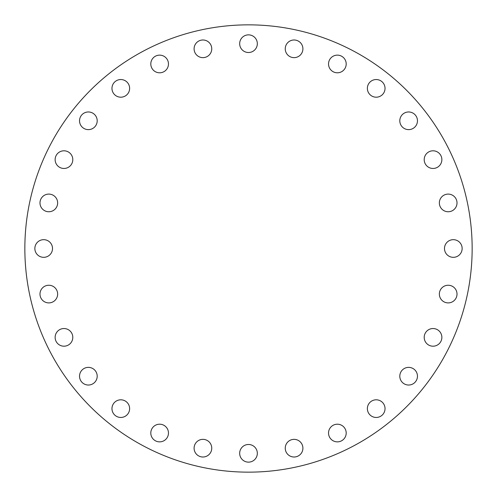<?xml version="1.0" encoding="UTF-8"?>
<svg xmlns="http://www.w3.org/2000/svg" width="497" height="497" viewBox="0 0 497 497"><rect width="100%" height="100%" fill="white"/><g stroke="black" fill="none" stroke-linecap="round" stroke-linejoin="round"><path stroke-width="0.75" d="M63.964 328.536A8.828 8.828 0 0 0 55.136 337.364A8.828 8.828 0 0 0 63.964 346.198A8.828 8.828 0 0 0 72.798 337.364A8.828 8.828 0 0 0 63.964 328.536M88.367 367.37A8.828 8.828 0 0 0 79.539 376.198A8.828 8.828 0 0 0 88.367 385.032A8.828 8.828 0 0 0 97.195 376.198A8.828 8.828 0 0 0 88.367 367.37M120.802 399.805A8.828 8.828 0 0 0 111.968 408.633A8.828 8.828 0 0 0 120.802 417.461A8.828 8.828 0 0 0 129.63 408.633A8.828 8.828 0 0 0 120.802 399.805M159.636 424.202A8.828 8.828 0 0 0 150.802 433.036A8.828 8.828 0 0 0 159.636 441.864A8.828 8.828 0 0 0 168.464 433.036A8.828 8.828 0 0 0 159.636 424.202M202.925 439.354A8.828 8.828 0 0 0 194.097 448.182A8.828 8.828 0 0 0 202.925 457.01A8.828 8.828 0 0 0 211.753 448.182A8.828 8.828 0 0 0 202.925 439.354M257.328 453.314A8.828 8.828 0 0 0 248.5 444.486A8.828 8.828 0 0 0 239.672 453.314A8.828 8.828 0 0 0 248.5 462.142A8.828 8.828 0 0 0 257.328 453.314M302.903 448.182A8.828 8.828 0 0 0 294.075 439.354A8.828 8.828 0 0 0 285.247 448.182A8.828 8.828 0 0 0 294.075 457.01A8.828 8.828 0 0 0 302.903 448.182M346.198 433.036A8.828 8.828 0 0 0 337.364 424.202A8.828 8.828 0 0 0 328.536 433.036A8.828 8.828 0 0 0 337.364 441.864A8.828 8.828 0 0 0 346.198 433.036M385.032 408.633A8.828 8.828 0 0 0 376.198 399.805A8.828 8.828 0 0 0 367.37 408.633A8.828 8.828 0 0 0 376.198 417.461A8.828 8.828 0 0 0 385.032 408.633M417.461 376.198A8.828 8.828 0 0 0 408.633 367.37A8.828 8.828 0 0 0 399.805 376.198A8.828 8.828 0 0 0 408.633 385.032A8.828 8.828 0 0 0 417.461 376.198M441.864 337.364A8.828 8.828 0 0 0 433.036 328.536A8.828 8.828 0 0 0 424.202 337.364A8.828 8.828 0 0 0 433.036 346.198A8.828 8.828 0 0 0 441.864 337.364M457.01 294.075A8.828 8.828 0 0 0 448.182 285.247A8.828 8.828 0 0 0 439.354 294.075A8.828 8.828 0 0 0 448.182 302.903A8.828 8.828 0 0 0 457.01 294.075M462.142 248.5A8.828 8.828 0 0 0 453.314 239.672A8.828 8.828 0 0 0 444.486 248.5A8.828 8.828 0 0 0 453.314 257.328A8.828 8.828 0 0 0 462.142 248.5M457.01 202.925A8.828 8.828 0 0 0 448.182 194.097A8.828 8.828 0 0 0 439.354 202.925A8.828 8.828 0 0 0 448.182 211.753A8.828 8.828 0 0 0 457.01 202.925M441.864 159.636A8.828 8.828 0 0 0 433.036 150.802A8.828 8.828 0 0 0 424.202 159.636A8.828 8.828 0 0 0 433.036 168.464A8.828 8.828 0 0 0 441.864 159.636M417.461 120.802A8.828 8.828 0 0 0 408.633 111.968A8.828 8.828 0 0 0 399.805 120.802A8.828 8.828 0 0 0 408.633 129.63A8.828 8.828 0 0 0 417.461 120.802M385.032 88.367A8.828 8.828 0 0 0 376.198 79.539A8.828 8.828 0 0 0 367.37 88.367A8.828 8.828 0 0 0 376.198 97.195A8.828 8.828 0 0 0 385.032 88.367M346.198 63.964A8.828 8.828 0 0 0 337.364 55.136A8.828 8.828 0 0 0 328.536 63.964A8.828 8.828 0 0 0 337.364 72.798A8.828 8.828 0 0 0 346.198 63.964M302.903 48.818A8.828 8.828 0 0 0 294.075 39.99A8.828 8.828 0 0 0 285.247 48.818A8.828 8.828 0 0 0 294.075 57.646A8.828 8.828 0 0 0 302.903 48.818M248.5 34.858A8.828 8.828 0 0 0 239.672 43.686A8.828 8.828 0 0 0 248.5 52.514A8.828 8.828 0 0 0 257.328 43.686A8.828 8.828 0 0 0 248.5 34.858M202.925 39.99A8.828 8.828 0 0 0 194.097 48.818A8.828 8.828 0 0 0 202.925 57.646A8.828 8.828 0 0 0 211.753 48.818A8.828 8.828 0 0 0 202.925 39.99M159.636 55.136A8.828 8.828 0 0 0 150.802 63.964A8.828 8.828 0 0 0 159.636 72.798A8.828 8.828 0 0 0 168.464 63.964A8.828 8.828 0 0 0 159.636 55.136M120.802 79.539A8.828 8.828 0 0 0 111.968 88.367A8.828 8.828 0 0 0 120.802 97.195A8.828 8.828 0 0 0 129.63 88.367A8.828 8.828 0 0 0 120.802 79.539M88.367 111.968A8.828 8.828 0 0 0 79.539 120.802A8.828 8.828 0 0 0 88.367 129.63A8.828 8.828 0 0 0 97.195 120.802A8.828 8.828 0 0 0 88.367 111.968M63.964 150.802A8.828 8.828 0 0 0 55.136 159.636A8.828 8.828 0 0 0 63.964 168.464A8.828 8.828 0 0 0 72.798 159.636A8.828 8.828 0 0 0 63.964 150.802M48.818 194.097A8.828 8.828 0 0 0 39.99 202.925A8.828 8.828 0 0 0 48.818 211.753A8.828 8.828 0 0 0 57.646 202.925A8.828 8.828 0 0 0 48.818 194.097M48.818 285.247A8.828 8.828 0 0 0 39.99 294.075A8.828 8.828 0 0 0 48.818 302.903A8.828 8.828 0 0 0 57.646 294.075A8.828 8.828 0 0 0 48.818 285.247M52.514 248.5A8.828 8.828 0 0 0 43.686 239.672A8.828 8.828 0 0 0 34.858 248.5A8.828 8.828 0 0 0 43.686 257.328A8.828 8.828 0 0 0 52.514 248.5M472.15 248.5A223.65 223.65 0 0 1 248.5 472.15A223.65 223.65 0 0 1 24.85 248.5A223.65 223.65 0 0 1 248.5 24.85A223.65 223.65 0 0 1 472.15 248.5"/></g></svg>
